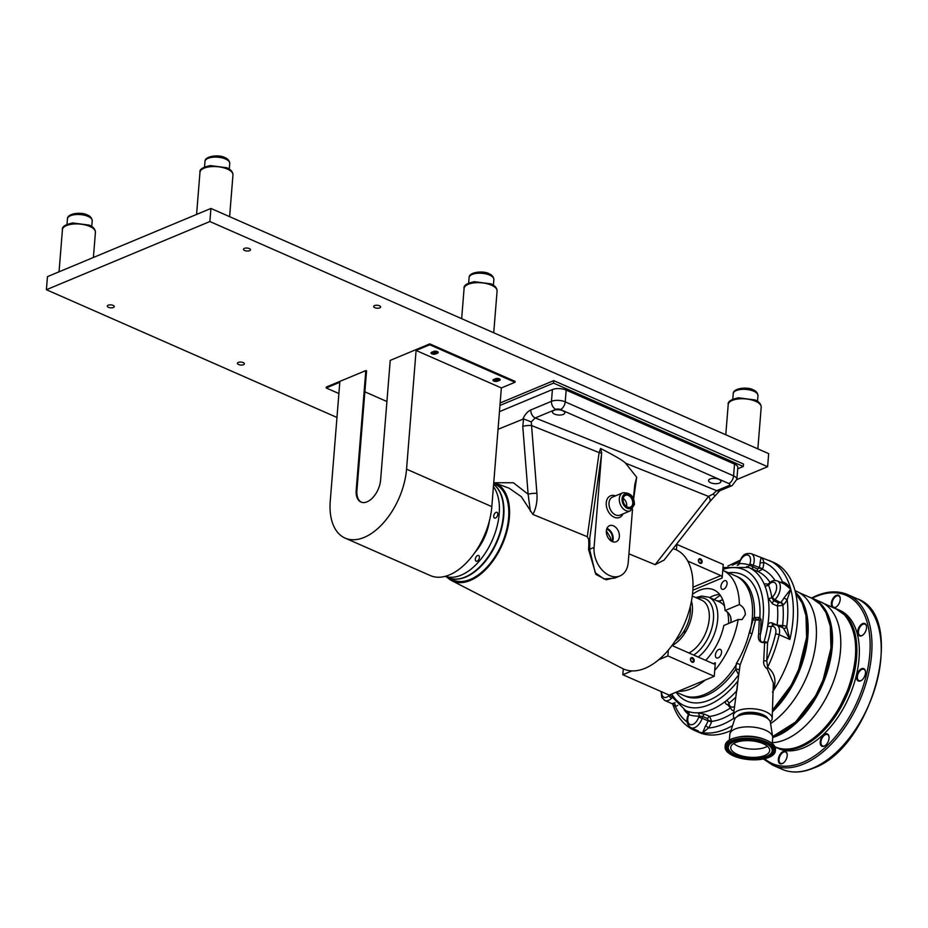 <?xml version="1.0" encoding="UTF-8"?>
<svg xmlns="http://www.w3.org/2000/svg" width="928" height="928" viewBox="0 0 928 928"><rect width="100%" height="100%" fill="white"/><g stroke="black" fill="none" stroke-linecap="round" stroke-linejoin="round"><path stroke-width="1.39" d="M494.856 379.018A1.763 0.742 -175.4 0 0 496.039 379.761A1.763 0.742 -175.4 0 0 497.93 379.668A1.763 0.742 -175.4 0 0 498.371 379.239A1.763 0.742 -175.4 0 0 497.176 378.427M432.889 351.782A1.763 0.742 -175.4 0 0 434.072 352.524A1.763 0.742 -175.4 0 0 435.963 352.431A1.763 0.742 -175.4 0 0 436.404 351.99A1.763 0.742 -175.4 0 0 435.209 351.178M108.158 305.208A3.492 1.473 -175.4 0 0 107.288 306.078A3.492 1.473 -175.4 0 0 109.492 307.644A3.492 1.473 -175.4 0 0 113.39 307.504A3.492 1.473 -175.4 0 0 114.248 306.634A3.492 1.473 -175.4 0 0 112.056 305.057A3.492 1.473 -175.4 0 0 108.158 305.208M238.299 362.407A3.492 1.473 -175.4 0 0 237.429 363.277A3.492 1.473 -175.4 0 0 239.621 364.855A3.492 1.473 -175.4 0 0 243.519 364.716A3.492 1.473 -175.4 0 0 244.389 363.846A3.492 1.473 -175.4 0 0 242.196 362.268A3.492 1.473 -175.4 0 0 238.299 362.407M374.529 305.579A3.492 1.473 -175.4 0 0 373.659 306.449A3.492 1.473 -175.4 0 0 375.863 308.026A3.492 1.473 -175.4 0 0 379.761 307.887A3.492 1.473 -175.4 0 0 380.619 307.017A3.492 1.473 -175.4 0 0 378.427 305.44A3.492 1.473 -175.4 0 0 374.529 305.579M244.389 248.379A3.492 1.473 -175.4 0 0 243.519 249.249A3.492 1.473 -175.4 0 0 245.723 250.815A3.492 1.473 -175.4 0 0 249.62 250.676A3.492 1.473 -175.4 0 0 250.479 249.806A3.492 1.473 -175.4 0 0 248.286 248.24A3.492 1.473 -175.4 0 0 244.389 248.379M736.855 479.544L767.618 466.714L209.879 221.537L46.4 289.722L336.968 417.461M46.4 289.722L47.456 276.648L210.934 208.452L768.674 453.63L767.618 466.714M209.879 221.537L210.934 208.452M416.092 350.459L501.364 387.939L514.994 382.266L429.722 344.775L416.092 350.459L406.545 469.162A57.919 33.304 113.7 0 1 383.484 522.812A57.919 33.304 113.7 0 1 345.088 538.089A57.919 33.304 113.7 0 1 330.252 500.981L339.799 382.278L326.18 387.962L326.25 387.069L365.818 370.574L366.56 370.898L356.932 490.494A18.537 10.66 113.7 0 0 361.317 502.187M386.918 401.511L364.866 391.813M326.18 387.962L338.894 393.553M431.276 352.501A2.587 1.09 -175.4 0 0 435.592 353.104L437.645 352.246A2.587 1.09 -175.4 0 0 438.016 352.037M365.818 370.574L356.19 490.17A18.537 10.66 113.7 0 0 360.934 502.036A18.537 10.66 113.7 0 0 373.23 497.153A18.537 10.66 113.7 0 0 380.608 479.985L390.224 360.389L429.792 343.882L515.063 381.362L514.994 382.266M493.244 379.749A2.587 1.09 -175.4 0 0 497.57 380.341L499.612 379.494A2.587 1.09 -175.4 0 0 499.983 379.274M431.648 352.292L433.701 351.434A2.587 1.09 4.6 0 1 436.578 351.329A2.587 1.09 4.6 0 1 438.213 352.501A2.587 1.09 4.6 0 1 437.564 353.139L435.522 353.997A2.587 1.09 4.6 0 1 432.634 354.102A2.587 1.09 4.6 0 1 431.01 352.93A2.587 1.09 4.6 0 1 431.648 352.292M493.626 379.529L495.668 378.682A2.587 1.09 4.6 0 1 498.556 378.578A2.587 1.09 4.6 0 1 500.18 379.738A2.587 1.09 4.6 0 1 499.542 380.387L497.501 381.234A2.587 1.09 4.6 0 1 494.612 381.338A2.587 1.09 4.6 0 1 492.977 380.178A2.587 1.09 4.6 0 1 493.626 379.529M501.364 387.939L491.817 506.642A57.919 33.304 113.7 0 1 468.756 560.292A57.919 33.304 113.7 0 1 430.36 575.58L345.088 538.089M429.722 344.775L429.792 343.882M737.725 468.837L743.282 466.517L743.479 464.046L553.726 380.631L500.157 402.984M743.282 466.517L553.529 383.102L553.726 380.631M553.529 383.102L499.96 405.443M447.041 577.181A53.418 30.717 -66.3 0 0 451.716 580.626A53.418 30.717 -66.3 0 0 490.355 564.352A53.418 30.717 -66.3 0 0 494.694 482.873A53.418 30.717 -66.3 0 0 493.754 482.56M451.716 580.626L622.456 668.485A65.146 37.456 -66.3 0 0 623.303 668.891A65.146 37.456 -66.3 0 0 631.956 670.909A65.146 37.456 -66.3 0 0 658.752 659.727A65.146 37.456 -66.3 0 0 668.357 650.099A65.146 37.456 -66.3 0 0 669.575 648.626A65.146 37.456 -66.3 0 0 676.419 549.91A65.146 37.456 -66.3 0 0 674.853 549.272L673.078 548.61M628.929 553.83L655.145 564.653L664.088 560.106L709.665 501.816A6.519 3.77 38 0 0 708.505 496.422L713.006 494.125L716.718 490.668L729.106 485.506A3.26 1.38 -175.4 0 0 728.805 483.534L560.466 409.538A3.26 1.38 -175.4 0 0 555.872 409.352L535.236 417.96L531.268 421.904L536.918 493.394C537.474 501.294 536.129 508.312 532.892 514.437L587.285 536.709L599.117 452.597L600.578 448.491L601.68 452.852L594.082 547.392A22.806 15.973 67.4 0 0 601.97 569.885A22.806 15.973 67.4 0 0 619.939 575.94A22.806 15.973 67.4 0 0 628.233 562.403L632.513 509.31M617.329 577.03L606.251 579.78L595.927 574.444L588.561 549.457A58.487 33.628 -66.3 0 0 588.63 539.191L587.285 536.709M494.694 482.873L509.112 488.186L521.292 496.654L532.892 514.437M710.674 482.746A6.206 2.622 -175.4 0 0 717.216 483.616A6.206 2.622 -175.4 0 0 720.94 481.539A6.206 2.622 -175.4 0 0 718.84 479.335A6.206 2.622 -175.4 0 0 712.298 478.465A6.206 2.622 -175.4 0 0 708.574 480.542A6.206 2.622 -175.4 0 0 710.674 482.746M554.526 414.097A6.206 2.622 -175.4 0 0 561.069 414.967A6.206 2.622 -175.4 0 0 564.792 412.89A6.206 2.622 -175.4 0 0 562.693 410.686A6.206 2.622 -175.4 0 0 556.15 409.816A6.206 2.622 -175.4 0 0 552.427 411.893A6.206 2.622 -175.4 0 0 554.526 414.097M633.372 498.661L634.833 484.416L636.689 477.224L633.592 499.218M619.37 536.57A8.688 6.09 67.4 0 0 616.285 527.904A8.688 6.09 67.4 0 0 609.36 525.758A8.688 6.09 67.4 0 0 606.355 530.851A8.688 6.09 67.4 0 0 609.278 539.33A8.688 6.09 67.4 0 0 616.041 541.79A8.688 6.09 67.4 0 0 619.37 536.57M612.445 541.65A8.41 5.893 67.4 0 0 613.141 538.994A8.41 5.893 67.4 0 0 606.924 528.426M611.25 541.024L610.288 537.335L606.367 530.793M611.703 541.302A7.494 5.255 67.4 0 0 612.445 538.692A7.494 5.255 67.4 0 0 606.657 529.192M632.734 503.382A6.438 4.512 67.4 0 0 630.448 496.967A6.438 4.512 67.4 0 0 625.31 495.378A6.438 4.512 67.4 0 0 623.094 499.148A6.438 4.512 67.4 0 0 625.263 505.435A6.438 4.512 67.4 0 0 630.274 507.256A6.438 4.512 67.4 0 0 632.734 503.382M626.586 506.607A6.171 4.327 67.4 0 0 626.713 505.725A6.171 4.327 67.4 0 0 623.187 498.452M702.136 561.892A2.482 1.74 67.4 0 0 700.454 558.842A2.482 1.74 67.4 0 0 698.413 560.257A2.482 1.74 67.4 0 0 700.095 563.319A2.482 1.74 67.4 0 0 702.136 561.892M701.324 561.776A1.763 1.23 67.4 0 0 698.68 560.616A1.763 1.23 67.4 0 0 701.324 561.776M720.94 586.287A4.652 2.68 113.7 0 1 722.796 581.972A4.652 2.68 113.7 0 1 725.882 580.742A4.652 2.68 113.7 0 1 727.076 583.724A4.652 2.68 113.7 0 1 725.22 588.039A4.652 2.68 113.7 0 1 722.135 589.268A4.652 2.68 113.7 0 1 720.94 586.287M730.649 622.642L731.16 620.519C730.986 615.89 728.956 612.561 725.046 610.531A43.651 25.102 -66.3 0 0 713.783 589.825A43.651 25.102 -66.3 0 0 692.497 594.303M719.629 594.396A43.651 25.102 -66.3 0 0 709.584 597.586M715.418 654.959A4.652 2.68 113.7 0 1 717.274 650.644A4.652 2.68 113.7 0 1 720.36 649.414A4.652 2.68 113.7 0 1 721.543 652.396A4.652 2.68 113.7 0 1 719.699 656.711A4.652 2.68 113.7 0 1 716.613 657.94A4.652 2.68 113.7 0 1 715.418 654.959M676.094 692.207A69.055 39.707 -66.3 0 0 738.642 674.76A2.61 0.998 6.8 0 1 738.642 674.76L735.776 669.308A65.146 37.456 -66.3 0 1 685.119 696.07L683.17 695.211A65.146 37.456 -66.3 0 0 736.994 663.532M749.789 632.815A65.146 37.456 -66.3 0 0 752.295 617.677A65.146 37.456 -66.3 0 0 735.602 575.928L722.773 570.291A65.146 37.456 113.7 0 1 739.372 604.557C743.224 606.599 745.207 609.951 745.323 614.603L742.087 619.614L738.178 619.498A65.146 37.456 113.7 0 1 714.711 670.48L714.247 676.303L705.118 680.108A65.146 37.456 113.7 0 1 678.322 691.279L669.192 695.095L622.827 674.714L623.303 668.891M694.179 660.771A2.482 1.74 67.4 0 0 692.497 657.72A2.482 1.74 67.4 0 0 690.455 659.135A2.482 1.74 67.4 0 0 692.137 662.198A2.482 1.74 67.4 0 0 694.179 660.771M693.367 660.655A1.763 1.23 67.4 0 0 690.722 659.495A1.763 1.23 67.4 0 0 693.367 660.655M454.198 579.084A51.922 29.858 -66.3 0 0 503.753 515.887A51.922 29.858 -66.3 0 0 495.239 485.738M493.661 483.743L494.16 483.917A52.258 30.044 113.7 0 1 508.602 517.824A52.258 30.044 113.7 0 1 487.2 566.904A52.258 30.044 113.7 0 1 452.133 579.524L449.674 578.237M705.118 680.108L678.322 691.279M668.357 650.099L667.882 655.922L658.752 659.727M631.956 670.909L622.827 674.714M714.247 676.303L667.882 655.922M713.203 663.648L715.326 662.766A1.949 1.369 -112.6 0 1 714.618 663.926A1.949 1.369 -112.6 0 1 713.725 663.88L673.716 646.294A6.519 4.559 -112.6 0 1 672.162 645.285M715.326 662.766L714.711 670.48M676.477 544.26L723.237 564.468L722.146 578.005L692.856 590.231M705.616 660.318A43.651 25.102 -66.3 0 0 723.84 625.484L738.178 619.498M725.046 610.531L739.372 604.557M692.996 587.204L720.824 575.604A1.949 1.369 -112.6 0 1 722.146 578.005M720.824 575.604L687.764 561.069M676.883 544.098L676.419 549.91M601.588 454.082L589.663 538.936A59.612 34.278 113.7 0 1 589.582 549.272L595.208 572.727L604.047 578.979L614.661 578.144L619.939 575.94M589.663 538.936L588.63 539.191M655.145 564.653L708.505 496.422L625.553 463.188L636.689 477.224M625.553 463.188C623.57 460.891 615.252 455.984 600.578 448.491M715.221 495.772L713.006 494.125M729.106 485.506A6.519 4.559 -112.6 0 0 732.088 485.634L719.699 490.796A6.519 4.559 -112.6 0 1 716.718 490.668L535.236 417.96A6.519 4.559 67.4 0 1 530.839 409.932L551.464 401.325A6.519 4.559 67.4 0 0 555.872 409.352M530.364 511.224L528.125 494.23L522.766 426.37L523.578 418.922L531.268 421.904M523.578 418.922L498.034 429.304M522.766 426.37A6.519 1.369 -4.5 0 1 531.558 425.534L599.117 452.597A1.949 0.708 8 0 0 601.68 452.852M494.276 482.722L513.381 482.757L528.125 494.23A6.519 1.369 -4.5 0 1 536.918 493.394M552.415 389.551L551.464 401.325A9.767 4.13 4.6 0 1 565.222 401.859L733.572 475.855A9.767 4.13 4.6 0 1 736.878 479.324L737.818 467.561A9.767 4.13 -175.4 0 0 734.524 464.093L566.173 390.085A9.767 4.13 -175.4 0 0 552.415 389.551L499.461 411.649M479.022 559.004A3.097 1.786 -66.3 0 0 478.616 555.501A3.097 1.786 -66.3 0 0 475.704 557.682A3.097 1.786 -66.3 0 0 476.122 561.185A3.097 1.786 -66.3 0 0 479.022 559.004M497.42 515.864A3.097 1.786 -66.3 0 0 497.014 512.36A3.097 1.786 -66.3 0 0 494.114 514.541A3.097 1.786 -66.3 0 0 494.52 518.044A3.097 1.786 -66.3 0 0 497.42 515.864M493.429 486.608A52.119 29.974 113.7 0 1 492.71 539.226A52.119 29.974 113.7 0 1 445.243 576.323M493.615 484.335A52.119 29.974 113.7 0 1 496.851 541.047A52.119 29.974 113.7 0 1 448.05 577.622L445.15 576.346M770.24 721.764A19.453 8.224 -175.4 0 0 772.189 718.4L773.326 682.95L767.27 668.891C764.498 666.861 763.315 664.146 763.721 660.724L764.614 642.663C759.568 642.826 757.584 639.914 758.64 633.952A2.61 1.206 -177.8 0 0 760.554 633.604C759.997 636.26 759.313 644.484 764.08 641.526L767.595 642.466A2.61 1.183 2.7 0 1 764.614 642.663A2.61 1.415 62.7 0 1 764.533 642.536A2.61 1.415 62.7 0 1 764.08 641.526A78.184 44.95 -66.3 0 0 767.665 625.982A2.61 0.882 -170.9 0 0 771.296 626.4L773.349 624.857M767.27 668.891A2.61 1.485 110 0 1 767.618 667.302C774.938 672.881 776.771 680.816 773.128 691.105A92.835 53.383 -66.3 0 0 797.372 621.864A92.835 53.383 -66.3 0 0 773.592 562.38L751.274 553.691A11.403 6.554 113.7 0 1 754.186 560.999A11.403 6.554 113.7 0 1 753.327 565.082L752.747 566.846L749.499 565.071L749.859 564.004A8.793 5.058 -66.3 0 0 750.52 560.848A8.793 5.058 -66.3 0 0 746.46 555.014A8.793 5.058 -66.3 0 0 739.593 562.53L739.082 562.565C741.948 557.728 742.539 552.392 751.274 553.691M772.189 718.4A19.453 8.224 -175.4 0 0 765.6 711.66A19.453 8.224 -175.4 0 0 745.277 708.911A19.453 8.224 -175.4 0 0 733.41 715.279A19.453 8.224 -175.4 0 0 734.802 718.91M758.64 633.952L759.255 620.078L758.014 619.092L755.496 620.124L752.063 633.592L740.045 665.086L733.41 715.279M767.978 718.829A15.637 6.612 -175.4 0 0 762.932 714.699A15.637 6.612 -175.4 0 0 737.505 716.381M752.063 633.592A2.61 0.835 21 0 1 749.314 632.536L753.536 618.222L754.325 617.503L759.846 617.445L761.076 619.73L760.554 633.604A74.275 42.711 -66.3 0 0 763.187 617.317A74.275 42.711 -66.3 0 0 722.842 569.432M750.729 628.65A65.146 37.456 -66.3 0 0 752.295 617.677A65.146 37.456 -66.3 0 0 735.602 575.928L737.563 576.787A65.146 37.456 -66.3 0 1 754.325 617.503A2.61 1.868 59.8 0 0 756.401 619.173M781.596 627.224A2.61 2.03 -95.9 0 0 782.559 625.739A82.093 47.2 -66.3 0 0 782.907 605.288L777.42 606.03L772.548 603.884L768.14 598.084A78.184 44.95 -66.3 0 1 768.686 617.526A78.184 44.95 -66.3 0 1 767.665 625.982C768.338 623.198 769.857 622.201 772.224 622.99L777.096 625.136L782.907 625.704A14.013 8.05 113.7 0 1 786.689 626.852A2.61 2.1 -49 0 1 783.464 628.233A11.403 6.554 -66.3 0 0 782.478 627.606L776.62 625.031A11.403 6.554 113.7 0 1 779.543 632.339A11.403 6.554 113.7 0 1 779.16 634.74A92.835 53.383 113.7 0 1 767.618 667.302L766.737 660.55A90.236 51.887 -66.3 0 0 775.576 634.044A2.61 0.661 13.1 0 1 779.16 634.74L789.89 639.462L783.464 628.233M780.9 582.494A14.013 8.05 113.7 0 1 782.455 581.856C785.68 582.668 788.452 585.116 790.76 589.187L787.153 599.732A88.926 51.133 -66.3 0 1 786.689 626.852L789.89 639.462A92.835 53.383 -66.3 0 0 792.976 619.939A92.835 53.383 -66.3 0 0 790.76 589.187L784.392 584.025L777.374 580.94A11.403 6.554 113.7 0 1 780.297 588.248A11.403 6.554 113.7 0 1 774.95 599.639L773.766 600.776L771.794 597.574L772.502 596.89A8.793 5.058 -66.3 0 0 776.62 588.108A8.793 5.058 -66.3 0 0 769.161 584.153A2.61 1.253 -133.7 0 1 769.312 583.12C771.493 580.766 774.184 580.046 777.374 580.94M687.08 711.173L685.734 710.581A78.184 44.95 -66.3 0 0 687.822 711.382L687.08 711.161L688.39 714.328L687.915 715.755C685.931 720.685 686.94 724.687 690.931 727.749A11.403 6.554 113.7 0 0 702.171 718.272L698.703 717.193L699.051 716.126L702.763 716.509L702.171 718.272L708.029 720.847L707.635 718.655L702.763 716.509A2.61 1.496 -66.3 0 1 704.828 714.27L697.752 712.808A2.61 2.053 -91.8 0 1 699.051 716.126A80.782 46.458 113.7 0 1 688.796 714.653L688.437 715.72A8.793 5.058 -66.3 0 0 690.803 724.733A8.793 5.058 -66.3 0 0 698.703 717.193M669.935 694.805A2.61 1.856 -21.6 0 1 669.854 694.886L670.248 695.42M677.742 705.338A14.013 8.05 113.7 0 1 675.364 706.452A2.61 1.914 73.6 0 0 673.763 703.18A11.403 6.554 -66.3 0 0 675.108 702.624M687.184 722.077A88.926 51.133 -66.3 0 1 675.364 706.452L671.849 703.586L673.763 703.18M749.07 567.623L753.188 569.444A2.61 1.496 113.7 0 1 752.55 567.774A2.61 1.496 113.7 0 1 752.747 566.846L757.619 568.992L759.185 567.658A11.403 6.554 -66.3 0 0 760.044 563.574A11.403 6.554 -66.3 0 0 760.09 562.461L760.995 558.122C762.224 557.74 763.152 559.143 763.767 562.356A2.61 1.299 0 0 1 760.09 562.461M738.317 565.013A2.61 2.053 88.2 0 0 739.245 563.598L738.595 563.992L739.082 562.565M775.019 580.476A82.093 47.2 -66.3 0 0 762.491 569.247L758.072 571.59L753.188 569.444M750.033 568.04L748.664 567.437A78.184 44.95 -66.3 0 0 746.576 566.625M767.781 584.431L767.386 584.257C765.136 583.364 764.312 583.863 764.892 585.754A2.61 1.856 158.4 0 0 768.442 584.837L769.428 584.257L768.442 584.837A80.782 46.458 113.7 0 1 771.794 597.574A2.61 1.578 171.3 0 1 768.14 598.084A78.184 44.95 -66.3 0 0 764.892 585.754A78.184 44.95 -66.3 0 0 748.664 567.437L722.993 567.553M772.548 603.884A2.61 1.496 113.7 0 1 772.548 603.374A2.61 1.496 113.7 0 1 773.766 600.776L778.65 602.922L780.46 602.55L774.95 599.639A2.61 1.253 46.3 0 1 772.502 596.89M749.859 564.004L762.665 568.736A14.013 8.05 113.7 0 0 763.709 563.714A14.013 8.05 113.7 0 0 763.767 562.356A88.926 51.133 -66.3 0 1 782.455 581.856A2.61 1.914 -106.4 0 1 781.991 582.981M783.974 597.957A11.403 6.554 -66.3 0 1 780.808 602.214A2.61 1.253 46.3 0 1 783.255 604.963A14.013 8.05 113.7 0 0 787.153 599.732L783.974 597.957L790.76 589.187A92.835 53.383 -66.3 0 0 769.196 560.454M783.255 604.963L782.907 605.288A2.61 1.253 46.3 0 0 780.46 602.55M762.665 568.736L759.011 568.18M746.901 566.73A2.61 2.134 108.8 0 0 749.499 565.071A80.782 46.458 113.7 0 0 739.245 563.598L739.593 562.53M690.931 727.749L698.366 731.02M734.152 718.075A88.926 51.133 -66.3 0 1 708.447 728.016L702.67 732.76L705.535 725.812A11.403 6.554 -66.3 0 0 708.029 720.847L711.498 721.926A14.013 8.05 113.7 0 1 708.447 728.016A2.61 0.696 35 0 0 705.535 725.812M704.828 714.27L709.7 716.416L711.672 721.404L708.203 720.325M689.458 714.595L688.796 714.653A2.61 2.134 -71.2 0 0 687.822 711.382A78.184 44.95 -66.3 0 0 697.752 712.808A78.184 44.95 -66.3 0 0 726.589 700.443C724.814 702.148 725 703.563 727.158 704.7L728.387 705.234M735.753 697.183A80.782 46.458 113.7 0 1 728.863 703.354A2.61 1.427 51.2 0 0 726.589 700.443A78.184 44.95 -66.3 0 0 736.542 691.082M734.547 706.533A8.793 5.058 -66.3 0 1 729.072 704.178L729.014 705.257M676.222 692.16L683.17 695.211A65.146 37.456 -66.3 0 0 736.113 664.97L736.403 663.485A65.146 37.456 -66.3 0 0 749.314 632.536M739.245 670.155A2.61 1.427 -1 0 0 735.776 669.308L736.113 664.97M758.014 619.092A2.61 2.134 111.8 0 0 759.846 617.445A69.055 39.707 -66.3 0 0 728.434 572.773M761.076 619.73A2.61 1.206 -177.9 0 1 759.255 620.078A15.08 6.368 -175.4 0 0 755.496 620.124A2.61 1.148 8.9 0 1 753.002 619.579M740.045 665.086A2.61 0.974 13.4 0 0 736.403 663.485M736.925 690.652L737.899 680.99M672.974 704.816C677.243 717.263 684.412 725.8 694.48 730.429L698.865 732.366A92.835 53.383 -66.3 0 0 730.928 730.614M773.128 691.105L772.456 692.16M763.721 660.724A2.61 1.183 -177.3 0 0 766.737 660.55L767.595 642.466A80.782 46.458 113.7 0 0 771.296 626.4L772.003 626.33A2.61 2.03 -95.9 0 1 773.685 624.59L776.62 625.031M684.702 629.915A26.239 15.092 113.7 0 1 683.066 632.548A1.763 1.009 -66.3 0 0 684.296 631.666A1.763 1.009 -66.3 0 0 684.702 629.915A26.239 15.092 113.7 0 0 690.316 612.387A26.239 15.092 113.7 0 0 690.246 606.692M672.324 645.424A29.313 16.855 -66.3 0 0 692.346 611.54A29.313 16.855 -66.3 0 0 691.453 601.158M722.819 599.848L719.061 601.019A35.832 20.602 -66.3 0 0 716.88 600.787M730.974 621.69A35.832 20.602 -66.3 0 0 730.742 617.155M722.599 599.453A49.416 28.42 -66.3 0 0 720.14 601.054M861.799 680.154A6.206 3.573 113.7 0 1 860.998 680.584A6.206 3.573 113.7 0 1 858.945 680.665A6.206 3.573 113.7 0 1 857.634 675.12A6.206 3.573 113.7 0 1 861.903 669.378A6.206 3.573 113.7 0 1 863.945 669.297A6.206 3.573 113.7 0 1 865.499 671.744M861.555 668.74A6.728 3.863 113.7 0 1 865.476 671.524A6.728 3.863 113.7 0 1 861.625 680.282A6.728 3.863 113.7 0 1 860.569 680.885A6.728 3.863 113.7 0 1 856.637 676.663A6.728 3.863 113.7 0 1 861.555 668.74M783.255 751.471A6.728 3.863 113.7 0 1 787.176 754.255A6.728 3.863 113.7 0 1 783.325 763.013A6.728 3.863 113.7 0 1 782.269 763.616A6.728 3.863 113.7 0 1 778.337 759.394A6.728 3.863 113.7 0 1 783.255 751.471M783.499 762.886A6.206 3.573 113.7 0 1 782.698 763.326A6.206 3.573 113.7 0 1 780.645 763.396A6.206 3.573 113.7 0 1 779.334 757.851A6.206 3.573 113.7 0 1 783.603 752.109A6.206 3.573 113.7 0 1 785.645 752.04A6.206 3.573 113.7 0 1 787.199 754.476M825.375 745.416A6.206 3.573 113.7 0 1 824.563 745.857A6.206 3.573 113.7 0 1 822.521 745.926A6.206 3.573 113.7 0 1 821.199 740.393A6.206 3.573 113.7 0 1 825.468 734.64A6.206 3.573 113.7 0 1 827.521 734.57A6.206 3.573 113.7 0 1 829.064 737.018M825.12 734.002A6.728 3.863 113.7 0 1 829.04 736.797A6.728 3.863 113.7 0 1 825.189 745.555A6.728 3.863 113.7 0 1 824.145 746.147A6.728 3.863 113.7 0 1 820.201 741.924A6.728 3.863 113.7 0 1 825.12 734.002M862.866 635.019A6.206 3.573 113.7 0 1 862.066 635.46A6.206 3.573 113.7 0 1 860.012 635.529A6.206 3.573 113.7 0 1 858.702 629.996A6.206 3.573 113.7 0 1 862.97 624.242A6.206 3.573 113.7 0 1 865.012 624.173A6.206 3.573 113.7 0 1 866.566 626.62M862.622 623.604A6.728 3.863 113.7 0 1 866.543 626.4A6.728 3.863 113.7 0 1 862.692 635.158A6.728 3.863 113.7 0 1 861.636 635.75A6.728 3.863 113.7 0 1 857.704 631.527A6.728 3.863 113.7 0 1 862.622 623.604M836.522 606.761A6.206 3.573 113.7 0 1 835.722 607.19A6.206 3.573 113.7 0 1 833.68 607.272A6.206 3.573 113.7 0 1 832.358 601.727A6.206 3.573 113.7 0 1 836.627 595.985A6.206 3.573 113.7 0 1 838.668 595.904A6.206 3.573 113.7 0 1 840.223 598.351M833.008 607.538A6.728 3.863 113.7 0 1 831.674 601.506A6.728 3.863 113.7 0 1 836.279 595.347A6.728 3.863 113.7 0 1 840.2 598.131A6.728 3.863 113.7 0 1 836.348 606.889A6.728 3.863 113.7 0 1 835.304 607.492A6.728 3.863 113.7 0 1 833.158 607.608M834.574 608.223A75.574 43.454 113.7 0 1 837.253 609.22A75.574 43.454 113.7 0 1 853.308 676.709A75.574 43.454 113.7 0 1 801.34 746.68A75.574 43.454 113.7 0 1 776.423 747.597A75.574 43.454 113.7 0 1 775.031 746.936M837.253 609.22L839.689 610.299A75.574 43.454 113.7 0 1 855.755 677.788A75.574 43.454 113.7 0 1 803.787 747.759A75.574 43.454 113.7 0 1 778.859 748.664L776.423 747.597M775.344 751.042L775.483 749.36A25.218 10.66 -175.4 0 0 765.855 739.952A25.218 10.66 -175.4 0 0 736.217 737.563A25.218 10.66 -175.4 0 0 731.461 739.036A25.218 10.66 -175.4 0 0 725.22 745.312L725.081 746.994A25.218 10.66 -175.4 0 0 740.938 758.338A25.218 10.66 -175.4 0 0 769.092 757.318A25.218 10.66 -175.4 0 0 775.344 751.042A25.218 10.66 -175.4 0 0 759.487 739.697A25.218 10.66 -175.4 0 0 731.334 740.718A25.218 10.66 -175.4 0 0 725.081 746.994M732.273 741.124A23.954 10.127 -175.4 0 0 726.949 745.184A23.954 10.127 -175.4 0 0 739.291 757.318A23.954 10.127 -175.4 0 0 768.152 756.9A23.954 10.127 -175.4 0 0 773.801 748.954A23.954 10.127 -175.4 0 0 756.83 739.697A23.954 10.127 -175.4 0 0 732.273 741.124M766.725 756.274A22.04 9.315 -175.4 0 0 771.632 752.538A22.04 9.315 -175.4 0 0 760.264 741.368A22.04 9.315 -175.4 0 0 733.7 741.762A22.04 9.315 -175.4 0 0 728.515 749.07A22.04 9.315 -175.4 0 0 744.128 757.584A22.04 9.315 -175.4 0 0 766.725 756.274M735.579 742.574A19.546 8.259 -175.4 0 0 730.73 747.446A19.546 8.259 -175.4 0 0 743.026 756.239A19.546 8.259 -175.4 0 0 764.858 755.45A19.546 8.259 -175.4 0 0 769.695 750.578A19.546 8.259 -175.4 0 0 757.399 741.785A19.546 8.259 -175.4 0 0 735.579 742.574M733.677 743.537A19.546 8.259 -175.4 0 0 765.519 747.214A19.546 8.259 -175.4 0 0 767.41 746.251M765.855 739.952L763.732 739.106A21.495 9.083 -175.4 0 0 738.456 737.064L736.217 737.563M772.224 743.514L772.688 737.795A21.495 9.083 -175.4 0 0 772.653 736.867A21.495 9.083 -175.4 0 0 758.141 727.888A21.495 9.083 -175.4 0 0 735.15 728.99A21.495 9.083 -175.4 0 0 730.011 733.433A21.495 9.083 -175.4 0 0 729.826 734.338L729.362 740.068M772.653 736.867L770.379 722.32A18.05 7.621 -175.4 0 0 763.512 716.358A18.05 7.621 -175.4 0 0 742.307 714.653A18.05 7.621 -175.4 0 0 738.897 715.708A18.05 7.621 -175.4 0 0 734.582 719.444L730.011 733.433M763.512 716.358L761.575 715.592A14.662 6.194 -175.4 0 0 744.337 714.2L742.307 714.653M766.296 717.692A14.662 6.194 -175.4 0 0 741.646 714.177A14.662 6.194 -175.4 0 0 739.338 715.523M795.447 592.308A75.574 43.454 113.7 0 1 796.897 593.711A75.574 43.454 113.7 0 1 772.398 711.857M795.029 590.66L796.792 591.438A75.574 43.454 113.7 0 1 805.144 597.342A75.574 43.454 113.7 0 1 812.487 660.307A75.574 43.454 113.7 0 1 770.576 723.62M855.21 641.155A75.214 43.245 113.7 0 1 812.093 739.245M810.225 597.528A75.574 43.454 113.7 0 1 812.893 598.525A75.574 43.454 113.7 0 1 821.245 604.418A75.574 43.454 113.7 0 1 825.41 677.37A75.574 43.454 113.7 0 1 772.699 737.528M812.893 598.525L821.141 602.144A75.574 43.454 113.7 0 1 829.493 608.037A75.574 43.454 113.7 0 1 831.163 687.323A75.574 43.454 113.7 0 1 772.293 742.667M491.817 506.642L406.545 469.162M356.19 490.17L356.932 490.494M437.564 353.139L437.645 352.246M435.522 353.997L435.592 353.104M499.542 380.387L499.612 379.494M497.501 381.234L497.57 380.341M733.236 393.634C733.097 387.881 748.072 386.651 753.258 389.888C756.088 390.966 757.666 392.88 757.979 395.618A12.412 5.243 -175.4 0 0 753.791 391.222A12.412 5.243 -175.4 0 0 740.706 389.482A12.412 5.243 -175.4 0 0 733.236 393.634L732.784 399.284M728.213 404.515C727.506 401.65 730.939 399.411 738.502 397.799L755.079 399.968C759.046 401.708 761.088 404.109 761.204 407.172A16.553 6.995 -175.4 0 0 755.612 401.29A16.553 6.995 -175.4 0 0 738.166 398.97A16.553 6.995 -175.4 0 0 728.213 404.515L725.777 434.78M469.116 277.53C468.976 271.776 483.952 270.547 489.137 273.783C491.968 274.862 493.545 276.776 493.858 279.514A12.412 5.243 -175.4 0 0 489.671 275.117A12.412 5.243 -175.4 0 0 476.586 273.366A12.412 5.243 -175.4 0 0 469.116 277.53L468.663 283.179M464.093 288.411C463.385 285.546 466.819 283.307 474.382 281.694L490.958 283.864C494.926 285.604 496.967 288.005 497.083 291.067A16.553 6.995 -175.4 0 0 491.492 285.186A16.553 6.995 -175.4 0 0 474.046 282.866A16.553 6.995 -175.4 0 0 464.093 288.411L461.657 318.675M204.995 161.426C204.856 155.672 219.832 154.442 225.017 157.679C227.859 158.758 229.425 160.672 229.738 163.409A12.412 5.243 -175.4 0 0 225.55 159.013A12.412 5.243 -175.4 0 0 212.466 157.261A12.412 5.243 -175.4 0 0 204.995 161.426L204.543 167.075M199.972 172.306C199.265 169.441 202.698 167.202 210.262 165.59L226.838 167.759C230.805 169.499 232.847 171.9 232.963 174.951A16.553 6.995 -175.4 0 0 227.372 169.082A16.553 6.995 -175.4 0 0 209.925 166.762A16.553 6.995 -175.4 0 0 199.972 172.306L196.585 214.438M67.466 218.799C67.315 213.046 82.29 211.816 87.476 215.052C90.318 216.131 91.884 218.045 92.208 220.783A12.412 5.243 -175.4 0 0 88.009 216.386A12.412 5.243 -175.4 0 0 74.924 214.635A12.412 5.243 -175.4 0 0 67.466 218.799L67.002 224.448M62.431 229.68C61.735 226.815 65.157 224.576 72.72 222.964L89.297 225.133C93.276 226.873 95.317 229.274 95.422 232.325A16.553 6.995 -175.4 0 0 89.83 226.455A16.553 6.995 -175.4 0 0 72.384 224.135A16.553 6.995 -175.4 0 0 62.431 229.68L59.044 271.811M622.99 513.903A11.728 8.213 -112.6 0 1 612.666 516.386A11.728 8.213 -112.6 0 1 606.262 502.779A11.728 8.213 -112.6 0 1 615.473 495.865M612.561 497.083A9.767 6.844 67.4 0 0 609.012 502.883A9.767 6.844 67.4 0 0 612.387 512.523A9.767 6.844 67.4 0 0 620.09 515.121L630.39 510.818A9.767 6.844 -112.6 0 1 622.688 508.231A9.767 6.844 -112.6 0 1 619.312 498.58A9.767 6.844 -112.6 0 1 622.862 492.78L612.561 497.083M622.062 498.696A7.818 5.475 67.4 0 0 627.351 508.324A7.818 5.475 67.4 0 0 633.766 503.834A7.818 5.475 67.4 0 0 628.488 494.206A7.818 5.475 67.4 0 0 622.062 498.696M588.561 549.457A1.949 0.824 -175.4 0 0 589.582 549.272L594.082 547.392M734.524 464.093L733.572 475.855A6.519 3.747 113.7 0 1 728.805 483.534M566.173 390.085L565.222 401.859A6.519 3.747 113.7 0 1 560.466 409.538M522.916 418.922C524.946 414.445 527.58 411.44 530.839 409.932M489.416 520.747A37.793 21.727 113.7 0 1 485.054 536.164A37.793 21.727 113.7 0 1 474.904 552.485M772.224 622.99A2.61 1.496 -66.3 0 0 772.212 623.117A2.61 1.496 -66.3 0 0 772.722 624.695M775.576 634.044A8.793 5.058 -66.3 0 0 775.866 632.2A8.793 5.058 -66.3 0 0 772.003 626.33M770.054 582.471A78.184 44.95 -66.3 0 0 758.072 571.59A2.61 1.496 113.7 0 1 757.422 569.92A2.61 1.496 113.7 0 1 757.619 568.992M777.084 625.24A2.61 1.496 -66.3 0 1 777.096 625.136A78.184 44.95 -66.3 0 0 777.42 606.03A2.61 1.496 113.7 0 1 777.42 605.52A2.61 1.496 113.7 0 1 778.65 602.922M782.907 625.704A2.61 2.03 -95.9 0 1 781.747 627.293M684.203 709.85A82.093 47.2 -66.3 0 0 688.367 714.409M661.664 691.778A8.793 5.058 -66.3 0 0 669.134 695.571L669.854 694.886A80.782 46.458 113.7 0 1 669.83 694.828M669.134 695.571A2.61 1.253 46.3 0 0 671.582 698.32A11.403 6.554 113.7 0 1 664.831 700.501L661.78 697.38L661.107 691.534M769.161 584.153L768.442 584.837M739.129 562.403A88.926 51.133 -66.3 0 0 732.204 565.245M694.48 730.429A92.835 53.383 -66.3 0 0 702.67 732.76A92.835 53.383 -66.3 0 0 732.575 725.592M728.167 704.375A2.61 1.496 -66.3 0 0 727.158 704.7M733.793 712.356A82.093 47.2 -66.3 0 1 711.672 721.404L711.498 721.926M707.635 718.655A2.61 1.496 -66.3 0 1 709.7 716.416A78.184 44.95 -66.3 0 0 729.791 708.389M738.514 675.839L738.642 674.76M729.072 704.178A2.61 1.728 165.3 0 0 728.503 705.698L728.41 704.445M734.036 710.454A11.403 6.554 113.7 0 1 732.018 710.14L728.503 705.698M671.733 694.028A74.275 42.711 -66.3 0 0 737.83 681.071M683.066 632.548A26.239 15.092 113.7 0 1 675.166 640.993M688.901 652.976A29.313 16.855 -66.3 0 0 709.212 618.953A29.313 16.855 -66.3 0 0 701.696 600.172L692.276 596.031M693.692 655.075A32.086 18.456 -66.3 0 0 713.446 619.254A32.086 18.456 -66.3 0 0 697.241 598.212M698.216 657.07A34.858 20.045 -66.3 0 0 717.68 619.556A34.858 20.045 -66.3 0 0 708.748 597.214L701.707 596.078L695.78 597.562M728.492 623.535A34.858 20.045 -66.3 0 0 727.424 612.097M724.501 606.019A34.858 20.045 -66.3 0 0 719.513 601.947L708.748 597.214M714.247 599.639A53.198 30.589 113.7 0 1 720.314 595.3M812.754 768.152A93.16 53.569 113.7 0 1 782.026 769.277C791.422 773.279 801.862 772.908 813.346 768.175C872.784 747.736 907.654 615.751 857.008 598.699A93.16 53.569 113.7 0 1 876.821 681.894A93.16 53.569 113.7 0 1 812.754 768.152M811.582 597.992L816.431 595.718C827.904 590.985 838.344 590.626 847.74 594.628A93.16 53.569 113.7 0 1 867.552 677.811A93.16 53.569 113.7 0 1 803.474 764.08A93.16 53.569 113.7 0 1 772.757 765.194L782.026 769.277M812.186 598.224A91.86 52.826 113.7 0 1 815.956 596.495A91.86 52.826 113.7 0 1 869.78 654.24A91.86 52.826 113.7 0 1 802.592 762.468A91.86 52.826 113.7 0 1 764.602 758.721M727.088 744.952A23.722 10.022 -175.4 0 0 739.697 756.807A23.722 10.022 -175.4 0 0 768.024 756.32A23.722 10.022 -175.4 0 0 773.697 748.699M771.748 752.306A22.272 9.419 -175.4 0 0 771.899 752.074A22.272 9.419 -175.4 0 0 760.415 740.788A22.272 9.419 -175.4 0 0 733.572 741.17A22.272 9.419 -175.4 0 0 728.318 748.571A22.272 9.419 -175.4 0 0 728.422 748.826M772.456 710.175L791.19 685.224L798.672 669.482L806.606 637.408L805.98 615.635L802.152 603.014L795.69 593.34A75.412 43.361 113.7 0 1 772.456 710.071A75.214 43.245 113.7 0 0 806.513 619.742M799.344 592.737L811.71 598.177A75.412 43.361 113.7 0 1 820.039 604.058A75.412 43.361 113.7 0 1 824.458 676.141A75.412 43.361 113.7 0 1 772.606 736.565M830.862 630.448A75.214 43.245 113.7 0 1 787.744 728.538M844.387 614.765A75.412 43.361 113.7 0 1 841.615 703.262A75.412 43.361 113.7 0 1 775.367 746.947C781.631 749.662 788.603 749.847 796.294 747.504C812.847 741.855 827.37 728.225 839.886 706.626L847.368 690.896C859.374 657.442 858.4 632.084 844.434 614.788L836.058 608.884A75.412 43.361 113.7 0 1 844.387 614.765M757.979 395.618L757.526 401.279M761.204 407.172L757.851 448.874M493.858 279.514L493.406 285.174M497.083 291.067L493.731 332.769M229.738 163.409L229.286 169.07M232.963 174.951L229.61 216.665M92.208 220.783L91.744 226.444M95.422 232.325L93.403 257.485M630.39 510.818L634.427 504.53C634.276 496.422 630.425 492.513 622.862 492.78M719.699 490.796L709.665 501.816M732.088 485.634L736.878 479.324M671.849 703.586L664.831 700.501M767.874 584.756L767.247 584.547L769.312 583.12M738.595 563.992L737.25 565.349M740.034 560.257L727.865 566.057M733.967 710.999L732.018 710.14M772.56 624.706L773.685 624.59M669.923 694.782L685.734 710.581M763.431 758.976L772.757 765.194M847.74 594.628L857.008 598.699M772.606 736.6L795.586 722.054L815.538 695.919L823.02 680.189L830.954 648.115L830.328 626.342L825.932 612.515L820.085 604.082L811.71 598.177M823.693 603.444L836.058 608.884"/></g></svg>
